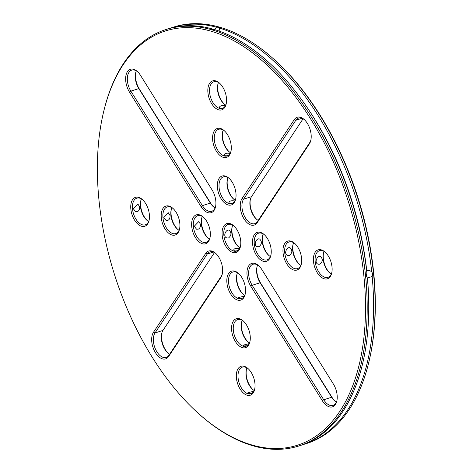 <?xml version="1.0" encoding="UTF-8"?>
<svg xmlns="http://www.w3.org/2000/svg" width="473" height="473" viewBox="0 0 473 473"><rect width="100%" height="100%" fill="white"/><g stroke="black" fill="none" stroke-linecap="round" stroke-linejoin="round"><path stroke-width="0.71" d="M302.643 444.726A218.573 123.169 -107.7 0 0 305.055 444.005L306.628 443.508A218.573 123.169 -107.7 0 0 368.869 362.034L369.106 361.041A217.373 122.495 -107.7 0 0 373.729 273.027A217.373 122.495 -107.7 0 0 272.673 58.132L271.904 57.458A218.573 123.169 -107.7 0 0 174.017 26.967L172.444 27.464A218.573 123.169 -107.7 0 0 170.061 28.274M168.276 353.278A15.189 8.561 72.3 0 1 161.813 332.986M147.351 220.666A15.189 8.561 72.3 0 1 140.682 206.009A15.189 8.561 72.3 0 1 140.889 200.375M177.795 229.423A15.189 8.561 72.3 0 1 171.125 214.766A15.189 8.561 72.3 0 1 171.332 209.131M208.238 238.179A15.189 8.561 72.3 0 1 201.569 223.516A15.189 8.561 72.3 0 1 201.776 217.887M252.925 389.628A15.189 8.561 72.3 0 1 246.463 369.336M248.177 342.062A15.189 8.561 72.3 0 1 241.715 321.77M335.109 401.252A15.189 8.561 72.3 0 1 332.17 397.598L260.629 283.102A15.189 8.561 72.3 0 1 257.105 266.465M243.429 294.496A15.189 8.561 72.3 0 1 236.967 274.204M233.934 199.364A15.189 8.561 72.3 0 1 227.472 179.072M213.796 207.109A15.189 8.561 72.3 0 1 210.857 203.455L139.316 88.959A15.189 8.561 72.3 0 1 135.798 72.322M229.186 151.798A15.189 8.561 72.3 0 1 222.724 131.512M224.439 104.237A15.189 8.561 72.3 0 1 217.976 83.946M232.219 226.638A15.189 8.561 -107.7 0 0 238.682 246.93M269.125 255.686A15.189 8.561 72.3 0 1 262.663 235.394M299.569 264.442A15.189 8.561 72.3 0 1 293.106 244.151M330.012 273.199A15.189 8.561 72.3 0 1 323.55 252.907M256.851 219.49A15.189 8.561 72.3 0 1 250.388 199.198M368.869 362.034A218.573 123.169 -107.7 0 0 373.516 273.536A218.573 123.169 -107.7 0 0 271.904 57.458M169.636 354.206A13.989 7.881 72.3 0 1 167.891 352.959A13.989 7.881 72.3 0 1 161.689 333.465A13.989 7.881 72.3 0 1 162.949 330.426L214.488 252.576M148.623 221.547A13.989 7.881 72.3 0 1 146.973 220.347A13.989 7.881 72.3 0 1 140.469 206.518A13.989 7.881 72.3 0 1 140.765 200.854A13.989 7.881 72.3 0 1 141.421 198.92M179.066 230.304A13.989 7.881 72.3 0 1 177.416 229.103A13.989 7.881 72.3 0 1 170.913 215.274A13.989 7.881 72.3 0 1 171.208 209.61A13.989 7.881 72.3 0 1 171.865 207.677M209.509 239.06A13.989 7.881 72.3 0 1 207.86 237.86A13.989 7.881 72.3 0 1 201.356 224.031A13.989 7.881 72.3 0 1 201.652 218.366A13.989 7.881 72.3 0 1 202.308 216.433M254.196 390.509A13.989 7.881 72.3 0 1 252.547 389.309A13.989 7.881 72.3 0 1 246.338 369.815A13.989 7.881 72.3 0 1 246.995 367.882M249.448 342.943A13.989 7.881 72.3 0 1 247.799 341.743A13.989 7.881 72.3 0 1 241.591 322.255A13.989 7.881 72.3 0 1 242.247 320.316M336.38 402.133A13.989 7.881 72.3 0 1 334.73 400.933A13.989 7.881 72.3 0 1 331.662 397.243L260.12 282.742A13.989 7.881 72.3 0 1 256.981 266.943A13.989 7.881 72.3 0 1 257.631 265.01M244.701 295.377A13.989 7.881 72.3 0 1 243.051 294.176A13.989 7.881 72.3 0 1 236.843 274.689A13.989 7.881 72.3 0 1 237.499 272.755M235.205 200.245A13.989 7.881 72.3 0 1 233.556 199.05A13.989 7.881 72.3 0 1 227.347 179.557A13.989 7.881 72.3 0 1 228.004 177.623M215.067 207.99A13.989 7.881 72.3 0 1 213.418 206.79A13.989 7.881 72.3 0 1 210.349 203.094L138.808 88.599A13.989 7.881 72.3 0 1 135.668 72.801A13.989 7.881 72.3 0 1 136.325 70.867M230.457 152.684A13.989 7.881 72.3 0 1 228.808 151.484A13.989 7.881 72.3 0 1 222.6 131.991A13.989 7.881 72.3 0 1 223.256 130.057M225.71 105.118A13.989 7.881 72.3 0 1 224.06 103.918A13.989 7.881 72.3 0 1 217.852 84.425A13.989 7.881 72.3 0 1 218.508 82.491M232.751 225.189A13.989 7.881 -107.7 0 0 232.095 227.123A13.989 7.881 -107.7 0 0 238.303 246.61A13.989 7.881 -107.7 0 0 239.953 247.811M270.396 256.567A13.989 7.881 72.3 0 1 268.747 255.367A13.989 7.881 72.3 0 1 262.539 235.873A13.989 7.881 72.3 0 1 263.195 233.94M300.84 265.323A13.989 7.881 72.3 0 1 299.19 264.123A13.989 7.881 72.3 0 1 292.982 244.63A13.989 7.881 72.3 0 1 293.638 242.696M331.283 274.08A13.989 7.881 72.3 0 1 329.634 272.88A13.989 7.881 72.3 0 1 323.426 253.386A13.989 7.881 72.3 0 1 324.082 251.453M258.211 220.424A13.989 7.881 72.3 0 1 256.472 219.17A13.989 7.881 72.3 0 1 250.264 199.677A13.989 7.881 72.3 0 1 251.524 196.644L303.069 118.794M305.055 444.005A218.573 123.169 -107.7 0 0 372.174 276.498L372.689 273.802L371.683 271.573A218.573 123.169 -107.7 0 0 219.555 28.102L219.561 28.013M219.094 31.064L219.555 28.102C219.478 27.469 218.431 27.168 216.403 27.198A218.573 123.169 -107.7 0 0 172.444 27.464M222.31 273.802A13.989 7.881 72.3 0 1 221.175 276.356L168.938 355.258A13.989 7.881 72.3 0 1 166.212 357.44A13.989 7.881 72.3 0 1 155.528 349.263A13.989 7.881 72.3 0 1 155.002 332.957L207.239 254.054A13.989 7.881 72.3 0 1 209.965 251.878A13.989 7.881 72.3 0 1 215.854 253.51M149.149 220.093A13.989 7.881 72.3 0 1 145.294 224.829A13.989 7.881 72.3 0 1 132.523 209.048A13.989 7.881 72.3 0 1 136.803 198.169A13.989 7.881 72.3 0 1 142.692 199.801M133.351 208.788L135.668 211.703L137.229 211.691C138.902 211.029 139.706 209.391 139.641 206.784L137.88 204.023L133.351 208.788M179.592 228.849A13.989 7.881 72.3 0 1 175.737 233.585A13.989 7.881 72.3 0 1 162.966 217.805A13.989 7.881 72.3 0 1 167.247 206.926A13.989 7.881 72.3 0 1 173.136 208.558M163.794 217.539L166.112 220.459L167.673 220.448C169.346 219.785 170.15 218.148 170.085 215.534L168.323 212.779L163.794 217.539M210.036 237.606A13.989 7.881 72.3 0 1 206.181 242.342A13.989 7.881 72.3 0 1 193.41 226.561A13.989 7.881 72.3 0 1 197.69 215.682A13.989 7.881 72.3 0 1 203.579 217.314M194.237 226.295L196.555 229.216L198.116 229.204C199.789 228.542 200.593 226.904 200.528 224.291L198.766 221.535L194.237 226.295M254.722 389.054A13.989 7.881 72.3 0 1 250.867 393.79A13.989 7.881 72.3 0 1 247.953 393.778A13.989 7.881 72.3 0 1 238.475 380.434A13.989 7.881 72.3 0 1 242.377 367.131A13.989 7.881 72.3 0 1 248.266 368.763M253.824 391.23L247.929 392.726L248.774 393.518L251.831 393.353M249.975 341.488A13.989 7.881 72.3 0 1 246.12 346.224A13.989 7.881 72.3 0 1 243.205 346.212A13.989 7.881 72.3 0 1 233.727 332.868A13.989 7.881 72.3 0 1 237.629 319.565A13.989 7.881 72.3 0 1 243.518 321.202M249.076 343.664L243.181 345.16L244.027 345.952L247.083 345.787M336.906 400.678A13.989 7.881 72.3 0 1 333.045 405.414A13.989 7.881 72.3 0 1 323.715 399.768L252.174 285.272A13.989 7.881 72.3 0 1 253.02 264.259A13.989 7.881 72.3 0 1 258.902 265.891M245.227 293.928A13.989 7.881 72.3 0 1 241.372 298.658A13.989 7.881 72.3 0 1 238.457 298.646A13.989 7.881 72.3 0 1 228.979 285.302A13.989 7.881 72.3 0 1 232.882 271.999A13.989 7.881 72.3 0 1 238.77 273.636M244.328 296.098L238.433 297.594L239.285 298.386L242.336 298.221M235.731 198.796A13.989 7.881 72.3 0 1 231.876 203.526A13.989 7.881 72.3 0 1 220.122 192.588A13.989 7.881 72.3 0 1 223.386 176.867A13.989 7.881 72.3 0 1 226.301 176.878A13.989 7.881 72.3 0 1 229.275 178.504M234.833 200.966C231.368 200.422 229.399 200.919 228.938 202.462C229.304 203.396 230.605 203.603 232.84 203.088M215.599 206.535A13.989 7.881 72.3 0 1 211.738 211.271A13.989 7.881 72.3 0 1 202.409 205.625L130.867 91.129A13.989 7.881 72.3 0 1 131.713 70.116A13.989 7.881 72.3 0 1 137.596 71.748M230.984 151.23A13.989 7.881 72.3 0 1 227.129 155.96A13.989 7.881 72.3 0 1 215.375 145.022A13.989 7.881 72.3 0 1 218.638 129.3A13.989 7.881 72.3 0 1 221.553 129.312A13.989 7.881 72.3 0 1 224.527 130.938M230.085 153.4C226.62 152.856 224.651 153.353 224.19 154.896C224.557 155.83 225.858 156.043 228.092 155.522M226.236 103.664A13.989 7.881 72.3 0 1 222.381 108.394A13.989 7.881 72.3 0 1 210.627 97.456A13.989 7.881 72.3 0 1 213.891 81.74A13.989 7.881 72.3 0 1 216.805 81.746A13.989 7.881 72.3 0 1 219.779 83.372M225.337 105.834C221.872 105.29 219.904 105.786 219.442 107.33C219.809 108.264 221.11 108.477 223.345 107.956M240.479 246.362A13.989 7.881 72.3 0 1 236.624 251.092A13.989 7.881 72.3 0 1 224.87 240.154A13.989 7.881 72.3 0 1 228.134 224.433A13.989 7.881 72.3 0 1 234.023 226.07M239.58 248.532C236.122 247.988 234.159 248.485 233.686 250.028C234.058 250.962 235.359 251.169 237.588 250.655M228.56 237.954C231.492 235.4 231.711 232.846 229.21 230.286C226.183 228.642 222.233 236.766 226.999 237.972L228.56 237.954M270.923 255.113A13.989 7.881 72.3 0 1 267.068 259.848A13.989 7.881 72.3 0 1 255.314 248.91A13.989 7.881 72.3 0 1 258.577 233.189A13.989 7.881 72.3 0 1 264.466 234.821M259.003 246.711C261.936 244.157 262.154 241.602 259.653 239.042C256.626 237.399 252.677 245.517 257.448 246.723L259.003 246.711M301.366 263.869A13.989 7.881 72.3 0 1 297.511 268.605A13.989 7.881 72.3 0 1 285.757 257.667A13.989 7.881 72.3 0 1 289.021 241.945A13.989 7.881 72.3 0 1 294.91 243.577M289.446 255.467C292.379 252.913 292.598 250.353 290.097 247.799C287.07 246.149 283.12 254.273 287.891 255.479L289.446 255.467M331.81 272.625A13.989 7.881 72.3 0 1 327.955 277.361A13.989 7.881 72.3 0 1 316.2 266.423A13.989 7.881 72.3 0 1 319.464 250.702A13.989 7.881 72.3 0 1 325.353 252.334M319.89 264.224C322.823 261.664 323.041 259.109 320.54 256.555C317.513 254.906 313.564 263.029 318.335 264.236L319.89 264.224M310.891 140.014A13.989 7.881 72.3 0 1 309.756 142.574L257.519 221.47A13.989 7.881 72.3 0 1 254.793 223.652A13.989 7.881 72.3 0 1 244.103 215.475A13.989 7.881 72.3 0 1 243.583 199.168L295.82 120.272A13.989 7.881 72.3 0 1 298.546 118.09A13.989 7.881 72.3 0 1 304.429 119.722M371.683 271.573L369.655 270.68L366.705 270.29L366.888 273.104L366.398 275.806L367.379 278.023L372.174 276.498M367.379 278.023L367.462 277.899A214.576 120.917 -107.7 0 1 368.514 295.046L368.579 296.902A218.573 123.169 -107.7 0 0 367.379 278.023M216.403 27.198L214.517 29.633M200.032 414.868A217.373 122.495 -107.7 0 0 363.897 276.155A217.373 122.495 -107.7 0 0 241.555 45.266A217.373 122.495 -107.7 0 0 103.593 111.959A217.373 122.495 -107.7 0 0 200.032 414.868L200.8 415.542A218.573 123.169 -107.7 0 0 298.682 446.033A218.573 123.169 -107.7 0 0 365.57 276.066A218.573 123.169 -107.7 0 0 166.076 29.492L167.649 28.995A218.573 123.169 -107.7 0 1 211.608 28.723C211.679 29.32 212.726 29.622 214.76 29.633A218.573 123.169 -107.7 0 1 309.324 110.777A218.573 123.169 -107.7 0 1 366.888 273.104M366.705 270.29A214.576 120.917 -107.7 0 0 310.341 112.326L309.324 110.777M153.465 332.3L205.702 253.404A15.189 8.561 72.3 0 1 215.457 253.156A15.189 8.561 72.3 0 1 222.198 274.322A15.189 8.561 72.3 0 1 220.832 277.616L168.595 356.518A15.189 8.561 72.3 0 1 155.505 352.752A15.189 8.561 72.3 0 1 153.465 332.3L155.002 332.957L162.949 330.426M130.85 209.137A15.189 8.561 72.3 0 1 142.296 199.446A15.189 8.561 72.3 0 1 149.036 220.613A15.189 8.561 72.3 0 1 139.399 225.272A15.189 8.561 72.3 0 1 130.85 209.137M161.293 217.893A15.189 8.561 72.3 0 1 172.74 208.203A15.189 8.561 72.3 0 1 179.48 229.364A15.189 8.561 72.3 0 1 169.842 234.029A15.189 8.561 72.3 0 1 161.293 217.893M191.736 226.65A15.189 8.561 72.3 0 1 203.183 216.959A15.189 8.561 72.3 0 1 209.923 238.12A15.189 8.561 72.3 0 1 200.286 242.779A15.189 8.561 72.3 0 1 191.736 226.65M247.119 395.221A15.189 8.561 72.3 0 1 236.317 375.343A15.189 8.561 72.3 0 1 247.87 368.408A15.189 8.561 72.3 0 1 254.61 389.575A15.189 8.561 72.3 0 1 247.119 395.221M242.371 347.655A15.189 8.561 72.3 0 1 231.569 327.777A15.189 8.561 72.3 0 1 243.122 320.842A15.189 8.561 72.3 0 1 249.862 342.009A15.189 8.561 72.3 0 1 242.371 347.655M322.338 400.732L250.796 286.23A15.189 8.561 72.3 0 1 247.817 267.653A15.189 8.561 72.3 0 1 258.512 265.536A15.189 8.561 72.3 0 1 261.841 269.545L333.382 384.041A15.189 8.561 72.3 0 1 336.794 401.199A15.189 8.561 72.3 0 1 322.338 400.732L323.715 399.768L331.662 397.243L332.17 397.598M237.623 300.089A15.189 8.561 72.3 0 1 226.821 280.211A15.189 8.561 72.3 0 1 238.374 273.276A15.189 8.561 72.3 0 1 245.115 294.443A15.189 8.561 72.3 0 1 237.623 300.089M225.243 176.039A15.189 8.561 72.3 0 1 228.879 178.144A15.189 8.561 72.3 0 1 235.619 199.31A15.189 8.561 72.3 0 1 225.266 203.479A15.189 8.561 72.3 0 1 217.32 185.658A15.189 8.561 72.3 0 1 225.243 176.039M140.534 75.402L212.075 189.898A15.189 8.561 72.3 0 1 215.481 207.05A15.189 8.561 72.3 0 1 201.025 206.583L129.484 92.087A15.189 8.561 72.3 0 1 126.51 73.504A15.189 8.561 72.3 0 1 137.205 71.393A15.189 8.561 72.3 0 1 140.534 75.402M220.495 128.473A15.189 8.561 72.3 0 1 224.131 130.578A15.189 8.561 72.3 0 1 230.871 151.744A15.189 8.561 72.3 0 1 220.519 155.913A15.189 8.561 72.3 0 1 212.572 138.092A15.189 8.561 72.3 0 1 220.495 128.473M215.747 80.907A15.189 8.561 72.3 0 1 219.389 83.012A15.189 8.561 72.3 0 1 226.124 104.178A15.189 8.561 72.3 0 1 215.771 108.347A15.189 8.561 72.3 0 1 207.824 90.526A15.189 8.561 72.3 0 1 215.747 80.907M240.692 240.727A15.189 8.561 72.3 0 1 240.367 246.876A15.189 8.561 72.3 0 1 228.82 250.034A15.189 8.561 72.3 0 1 222.381 229.807A15.189 8.561 72.3 0 1 233.627 225.71A15.189 8.561 72.3 0 1 240.692 240.727M271.135 249.484A15.189 8.561 72.3 0 1 270.81 255.633A15.189 8.561 72.3 0 1 259.263 258.79A15.189 8.561 72.3 0 1 252.824 238.563A15.189 8.561 72.3 0 1 264.076 234.466A15.189 8.561 72.3 0 1 271.135 249.484M301.579 258.234A15.189 8.561 72.3 0 1 301.254 264.383A15.189 8.561 72.3 0 1 289.707 267.547A15.189 8.561 72.3 0 1 283.268 247.32A15.189 8.561 72.3 0 1 294.519 243.223A15.189 8.561 72.3 0 1 301.579 258.234M332.022 266.991A15.189 8.561 72.3 0 1 331.697 273.14A15.189 8.561 72.3 0 1 320.15 276.303A15.189 8.561 72.3 0 1 313.711 256.07A15.189 8.561 72.3 0 1 324.963 251.979A15.189 8.561 72.3 0 1 332.022 266.991M309.407 143.827L257.17 222.73A15.189 8.561 72.3 0 1 244.08 218.964A15.189 8.561 72.3 0 1 242.04 198.512L294.277 119.616A15.189 8.561 72.3 0 1 304.038 119.367A15.189 8.561 72.3 0 1 310.773 140.534A15.189 8.561 72.3 0 1 309.407 143.827L309.756 142.574M298.682 446.033L300.254 445.536A218.573 123.169 -107.7 0 0 368.579 296.902M166.076 29.492A218.573 123.169 -107.7 0 0 103.835 110.966L103.593 111.959M250.796 286.23L252.174 285.272L260.12 282.742L260.629 283.102M129.484 92.087L130.867 91.129L138.808 88.599L139.316 88.959M201.025 206.583L202.409 205.625L210.349 203.094L210.857 203.455M205.702 253.404L207.239 254.054L213.447 252.079M294.277 119.616L295.82 120.272L302.022 118.297M242.04 198.512L243.583 199.168L251.524 196.644M168.595 356.518L168.938 355.258M220.832 277.616L221.175 276.356M257.17 222.73L257.519 221.47"/></g></svg>
